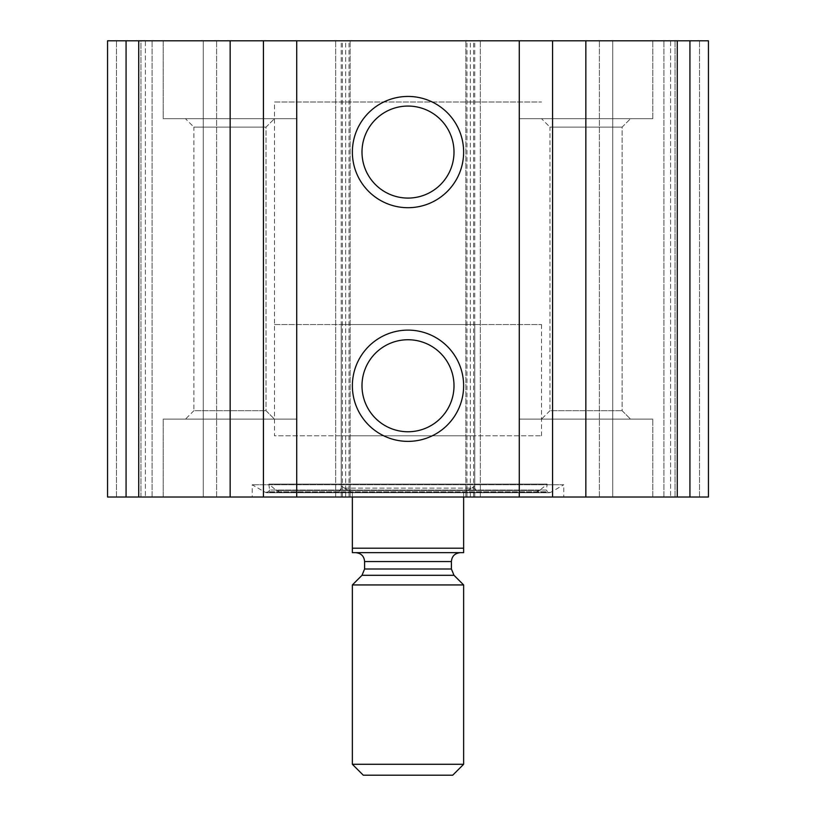 <?xml version="1.0" encoding="UTF-8"?>
<svg xmlns="http://www.w3.org/2000/svg" width="816" height="816" viewBox="0 0 816 816"><rect width="100%" height="100%" fill="white"/><g stroke="black" fill="none" stroke-linecap="round" stroke-linejoin="round"><path stroke-width="0.61" stroke-dasharray="4.08 3.06" d="M689.928 497.015L107.559 497.015L107.559 40.8L107.559 497.015L116.464 497.015L107.559 497.015L107.559 40.8L708.441 40.8L699.536 40.8L708.441 40.8L708.441 497.015L708.441 40.8L708.441 497.015L689.928 497.015L689.928 40.8M563.785 497.015L252.215 497.015L563.785 497.015L563.785 484.775L252.215 484.775L563.785 484.775L550.525 492.436L265.475 492.436L252.215 484.775L252.215 497.015M163.2 497.015L296.728 497.015L163.2 497.015L296.728 497.015L163.2 497.015L163.2 419.128L296.728 419.128L163.2 419.128L296.728 419.128L163.2 419.128L163.2 497.015M519.272 497.015L652.8 497.015L519.272 497.015L652.8 497.015L519.272 497.015L519.272 419.128L652.8 419.128L519.272 419.128L652.8 419.128L519.272 419.128L519.272 497.015M140.944 497.015L116.464 497.015L152.072 497.015L140.944 497.015L140.944 40.8L145.401 40.8L107.559 40.8L140.944 40.8L140.944 497.015M203.255 497.015L152.072 497.015L216.607 497.015L203.255 497.015L203.255 40.8L216.607 40.8L152.072 40.8L203.255 40.8L203.255 497.015M675.056 497.015L699.536 497.015L663.928 497.015L675.056 497.015L675.056 40.8L670.599 40.8L699.536 40.8L675.056 40.8L675.056 497.015M612.745 497.015L663.928 497.015L599.393 497.015L612.745 497.015L612.745 40.8L599.393 40.8L663.928 40.8L612.745 40.8L612.745 497.015M163.2 40.8L296.728 40.8L163.2 40.8L296.728 40.8L163.2 40.8L163.2 118.687L296.728 118.687L163.2 118.687L296.728 118.687L163.2 118.687L163.2 40.8M519.272 40.8L652.8 40.8L519.272 40.8L652.8 40.8L519.272 40.8L519.272 118.687L652.8 118.687L519.272 118.687L652.8 118.687L519.272 118.687L519.272 40.8M670.599 40.8L663.928 40.8L670.599 40.8L670.599 497.015L670.599 40.8M145.401 40.8L152.072 40.8L145.401 40.8L145.401 497.015L145.401 40.8M216.607 497.015L216.607 40.8L216.607 497.015M350.135 497.015L350.135 40.8L350.135 497.015M335.672 497.015L335.672 40.8L335.672 497.015M480.328 497.015L480.328 40.8L480.328 497.015M465.865 497.015L465.865 40.8L465.865 497.015M599.393 497.015L599.393 40.8L599.393 497.015M408 339.742A46.002 46.002 0 0 1 447.841 408.745A46.002 46.002 0 0 1 368.159 408.745A46.002 46.002 0 0 1 408 339.742M408 106.07A46.002 46.002 0 0 1 447.841 175.073A46.002 46.002 0 0 1 368.159 175.073A46.002 46.002 0 0 1 408 106.07M541.528 419.128L630.544 419.128L541.528 419.128L630.544 419.128L541.528 419.128L549.964 410.693L622.108 410.693L549.964 410.693L549.964 127.123L622.108 127.123L549.964 127.123L541.528 118.687L630.544 118.687L541.528 118.687L630.544 118.687L541.528 118.687L549.964 127.123L622.108 127.123L549.964 127.123L549.964 410.693L622.108 410.693L549.964 410.693L541.528 419.128M185.456 419.128L274.472 419.128L185.456 419.128L274.472 419.128L185.456 419.128L193.892 410.693L266.036 410.693L193.892 410.693L193.892 127.123L266.036 127.123L193.892 127.123L185.456 118.687L274.472 118.687L185.456 118.687L274.472 118.687L185.456 118.687L193.892 127.123L266.036 127.123L193.892 127.123L193.892 410.693L266.036 410.693L193.892 410.693L185.456 419.128M268.413 491.783L265.475 492.436L550.525 492.436L549.413 492.731L547.587 491.783L268.413 491.783L547.587 491.783L546.383 490.059L269.617 490.059L268.413 491.783M268.831 484.102L547.169 484.102L268.831 484.102L269.617 490.059L546.383 490.059L547.169 484.102L539.56 490.487L276.44 490.487L268.831 484.102M282.163 492.568L533.837 492.568L282.163 492.568L276.44 490.487L539.56 490.487L533.837 492.568M338.671 492.568L477.329 492.568L338.671 492.568L341.241 488.121L474.759 488.121L341.241 488.121L341.241 435.815L474.759 435.815L341.241 435.815M274.472 324.544L541.528 324.544L274.472 324.544L274.472 102L541.528 102L274.472 102L541.528 102L274.472 102L274.472 435.815L541.528 435.815L274.472 435.815M352.359 548.199L463.641 548.199L463.641 552.656L352.359 552.656L352.359 492.568L341.241 486.142L341.241 324.544L474.759 324.544L341.241 324.544M408 552.656L460.295 552.656L408 552.656M352.359 497.015L352.359 492.568L341.241 486.142M463.641 497.015L463.641 492.568L474.759 486.142L463.641 492.568L463.641 548.199M452.717 775.2L363.283 775.2M463.641 764.286L352.359 764.286M463.641 584.939L352.359 584.939M677.27 497.015L677.27 40.8M474.759 497.015L474.759 40.8M126.072 497.015L126.072 40.8M138.73 497.015L138.73 40.8M341.241 497.015L341.241 40.8M116.464 497.015L116.464 40.8L116.464 497.015M152.072 497.015L152.072 40.8L152.072 497.015M345.688 497.015L345.688 40.8M342.353 497.015L342.353 40.8M349.024 497.015L349.024 40.8M466.976 497.015L466.976 40.8M473.647 497.015L473.647 40.8M470.312 497.015L470.312 40.8M699.536 497.015L699.536 40.8L699.536 497.015M663.928 497.015L663.928 40.8L663.928 497.015M454.002 575.3L361.998 575.3M451.401 569.007L364.599 569.007M451.401 561.561L364.599 561.561M652.8 497.015L652.8 419.128L652.8 497.015M622.108 410.693L630.544 419.128L622.108 410.693L622.108 127.123L630.544 118.687L622.108 127.123L622.108 410.693M652.8 118.687L652.8 40.8L652.8 118.687M296.728 497.015L296.728 419.128L296.728 497.015M266.036 410.693L274.472 419.128L266.036 410.693L266.036 127.123L274.472 118.687L266.036 127.123L266.036 410.693M296.728 118.687L296.728 40.8L296.728 118.687M266.587 492.731L549.413 492.731L266.587 492.731M474.759 435.815L474.759 488.121L477.329 492.568M541.528 435.815L541.528 324.544M474.759 486.142L474.759 324.544"/><path stroke-width="1.22" d="M126.072 497.015L708.441 497.015L708.441 40.8L107.559 40.8L107.559 497.015L126.072 497.015L126.072 40.8M408 96.441A55.641 55.641 0 0 1 456.185 179.887A55.641 55.641 0 0 1 359.815 179.887A55.641 55.641 0 0 1 408 96.441M408 330.113A55.641 55.641 0 0 1 456.185 413.559A55.641 55.641 0 0 1 359.815 413.559A55.641 55.641 0 0 1 408 330.113M408 339.742A46.002 46.002 0 0 1 447.841 408.745A46.002 46.002 0 0 1 368.159 408.745A46.002 46.002 0 0 1 408 339.742M408 106.07A46.002 46.002 0 0 1 447.841 175.073A46.002 46.002 0 0 1 368.159 175.073A46.002 46.002 0 0 1 408 106.07M463.641 548.199L352.359 548.199L352.359 552.656L463.641 552.656L463.641 497.015M352.359 548.199L352.359 497.015M352.359 764.286L363.283 775.2L452.717 775.2L463.641 764.286L463.641 584.939L352.359 584.939L352.359 764.286L463.641 764.286M689.928 497.015L689.928 40.8M677.27 497.015L677.27 40.8M585.847 497.015L585.847 40.8M552.565 497.015L552.565 40.8M519.272 497.015L519.272 40.8M296.728 497.015L296.728 40.8M263.435 497.015L263.435 40.8M230.153 497.015L230.153 40.8M138.73 497.015L138.73 40.8M454.002 575.3L451.401 569.007L364.599 569.007L361.998 575.3L454.002 575.3L463.641 584.939M364.599 569.007L364.599 561.561L451.401 561.561C451.87 556.196 454.838 553.228 460.295 552.656M361.998 575.3L352.359 584.939M451.401 569.007L451.401 561.561M364.599 561.561C364.13 556.196 361.162 553.228 355.705 552.656"/></g></svg>
